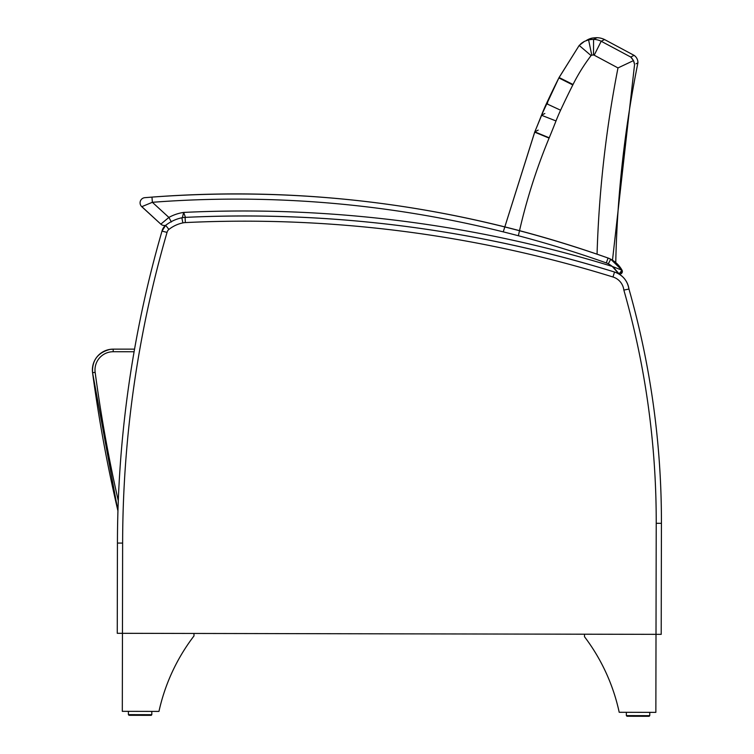 <?xml version="1.0" encoding="UTF-8"?>
<svg xmlns="http://www.w3.org/2000/svg" width="754" height="754" viewBox="0 0 754 754"><rect width="100%" height="100%" fill="white"/><g stroke="black" fill="none" stroke-linecap="round" stroke-linejoin="round"><path stroke-width="1.13" d="M168.896 229.433A33.685 33.685 -98.5 0 1 182.892 222.892A15.608 15.608 -98.5 0 1 185.343 222.581A1243.252 1243.252 -98.5 0 1 612.974 276.991A15.608 15.608 -98.5 0 1 623.85 290.092L628.959 289.046A20.81 20.81 81.5 0 0 614.519 272.024A1248.454 1248.454 81.5 0 0 185.088 217.378A20.81 20.81 81.5 0 0 181.827 217.793A38.888 38.888 81.5 0 0 165.673 225.352L162.006 231.092A1125.571 1125.571 81.5 0 0 134.551 349.14A1125.571 1125.571 -98.5 0 1 162.006 231.092A10.405 10.405 -98.5 0 1 165.673 225.352A10.405 10.405 81.5 0 0 162.006 231.092L167.039 232.402A5.203 5.203 -98.5 0 1 168.896 229.433L165.673 225.352A38.888 38.888 -98.5 0 1 165.701 225.323A38.888 38.888 81.5 0 0 165.673 225.352A10.405 10.405 81.5 0 0 162.006 231.092A1125.571 1125.571 81.5 0 0 117.435 543.069L117.256 633.303L122.459 633.313L117.256 633.303L117.435 543.069A1125.571 1125.571 -98.5 0 1 117.935 510.901A1125.571 1125.571 81.5 0 0 117.435 543.069L117.256 633.303L122.459 633.313L117.256 633.303L117.435 543.069A1125.571 1125.571 -98.5 0 1 162.006 231.092A10.405 10.405 -98.5 0 1 165.673 225.352A38.888 38.888 -98.5 0 1 165.701 225.323A5.203 5.203 4.2 0 1 160.828 224.145L160.828 224.145A5.203 5.203 4.2 0 0 165.701 225.323A5.203 5.203 4.2 0 1 160.828 224.145L141.761 206.69A5.203 5.203 -175.8 0 1 144.853 197.671L151.978 197.105L144.853 197.671A5.203 5.203 -175.8 0 0 141.761 206.69L160.828 224.145A5.203 5.203 4.2 0 0 165.701 225.323L165.701 225.323M623.85 290.092A844.489 844.489 -98.5 0 1 656.225 523.304L661.428 523.314L661.211 634.35L656.008 634.34L661.211 634.35L656.008 634.34L661.211 634.35L661.428 523.314A849.692 849.692 81.5 0 0 628.959 289.046M655.857 712.36L619.204 712.285A192.091 192.091 81.5 0 0 584.482 636.706L584.482 634.208L656.008 634.34L655.857 712.36L649.769 712.351L649.76 715.659L649.109 716.3L626.989 716.253L626.348 715.612L626.989 716.253L649.109 716.3L649.76 715.659L626.348 715.612L626.998 716.253L638.054 716.281L649.109 716.3L626.998 716.253L649.109 716.3L626.998 716.253L626.348 715.612L626.357 712.304L619.204 712.285A192.091 192.091 81.5 0 0 584.482 636.706L584.482 634.208L122.459 633.313L122.308 711.333L158.962 711.408A192.091 192.091 -98.5 0 1 158.962 711.399A192.091 192.091 -98.5 0 1 193.985 635.952L193.985 633.454M656.225 523.304L656.008 634.34L122.459 633.313L122.308 711.333L158.962 711.408M113.204 351.732L113.204 349.14L134.551 349.14L113.204 349.14A20.81 20.81 81.5 0 0 110.141 349.366L110.141 349.366A20.81 20.81 81.5 0 0 92.572 372.712A20.81 20.81 -98.5 0 1 110.141 349.366A20.81 20.81 -98.5 0 0 92.572 372.712A1457.218 1457.218 81.5 0 0 117.935 510.901A1457.218 1457.218 -98.5 0 1 92.572 372.712A20.81 20.81 -98.5 0 1 110.141 349.366C97.803 352.57 91.95 360.346 92.572 372.712L95.155 372.363A18.209 18.209 -98.5 0 1 113.204 351.732L134.099 351.741M117.935 510.901A1457.218 1457.218 -98.5 0 1 92.572 372.712L117.935 510.901A1457.218 1457.218 -98.5 0 1 92.572 372.712M612.493 260.205L634.566 64.533L633.492 60.612L630.73 57.04L601.202 41.253A18.002 17.992 -117 0 0 593.577 39.406A36.126 36.117 -117.4 0 0 588.968 39.792M586.216 40.575A18.002 18.002 -0.5 0 1 591.937 38.143A18.002 18.002 -0.5 0 0 587.432 39.858A18.002 18.002 -0.5 0 1 591.937 38.143A36.107 36.107 0 0 1 596.932 37.7L593.577 39.406A36.126 36.117 -117.4 0 0 588.582 39.858L591.777 55.155A2.403 2.403 0 0 0 591.079 55.589L579.195 45.447L559.082 77.511L573.031 84.495A182.534 182.383 -23.1 0 1 591.079 55.589A2.403 2.403 0 0 1 591.777 55.155A20.528 20.528 0 0 1 593.492 55.023L593.577 39.406A36.126 36.117 -117.4 0 0 588.601 39.849L584.51 41.338L581.004 43.675M587.686 39.726L591.937 38.143A36.107 36.107 0 0 1 596.932 37.7A18.002 18.002 0 0 1 604.557 39.547L601.202 41.253L594.19 55.193L617.988 67.926L633.492 60.612L631.588 57.813L633.492 60.612L634.566 64.533L633.492 60.612L631.588 57.813M587.894 39.623L591.937 38.143A36.107 36.107 0 0 1 596.932 37.7A18.002 18.002 0 0 1 604.557 39.547L634.076 55.353A8.68 8.68 -0.4 0 1 637.912 62.836L636.056 63.779M633.501 60.631L634.397 63.213L633.501 60.631M583.511 41.885L581.089 43.6M637.912 62.836A8.68 8.68 -0.4 0 0 634.076 55.353L630.73 57.04L634.076 55.353A8.68 8.68 -0.4 0 1 637.912 62.836A1133.083 1132.857 174.2 0 0 615.754 262.581M579.308 45.315L584.51 41.338L579.195 45.447L558.874 77.926A875.818 875.818 -124.4 0 0 546.433 103.647A208.17 208.17 -118.5 0 0 541.485 115.249A990.256 990.256 -111.4 0 1 534.803 131.856L503.257 231.864L534.68 132.138L549.091 138.114A201.723 181.827 -67.4 0 0 549.223 137.803A1005.855 1005.855 0 0 0 556.009 120.942A192.572 192.572 0 0 1 560.59 110.207A860.22 860.22 0 0 1 572.814 84.948A223.825 223.825 116.7 0 0 573.031 84.495M591.937 38.143L588.582 39.858L591.937 38.143M596.932 37.7A18.002 18.002 0 0 1 604.557 39.547L604.425 39.613M581.23 43.478L583.709 41.772M547.649 103.025L546.678 103.524M572.814 84.948L558.874 77.926L541.476 115.249L544.85 113.515M538.177 130.112L534.803 131.856L549.223 137.803M614.369 268.32L618.987 273.956A1248.454 1248.454 4.2 0 0 618.789 273.9A1248.454 1248.454 4.2 0 1 618.987 273.956A2.601 2.601 4.2 0 0 622.135 270.413A2.601 2.601 4.2 0 1 618.987 273.956A2.601 2.601 4.2 0 0 622.041 270.215A27.559 27.559 4.2 0 0 610.731 259.197A20.81 20.81 4.2 0 0 608.054 258.028A1110.614 1110.614 4.2 0 0 151.978 197.105L152.365 202.298A1105.411 1105.411 -175.8 0 1 606.31 262.929A15.608 15.608 -175.8 0 1 608.318 263.806L610.731 259.197L608.054 258.028L606.31 262.929M618.648 273.466L617.488 271.883L618.648 273.466M185.531 217.548L183.674 212.421L182.27 217.953M608.318 263.806A22.356 22.356 -175.8 0 1 612.229 266.407L618.987 273.956A2.601 2.601 4.2 0 0 622.041 270.224L612.229 266.407A1253.657 1253.657 4.2 0 0 183.674 212.421A44.09 44.09 4.2 0 0 168.887 217.425L171.403 221.978M619.552 269.103L621.296 269.875M160.828 224.145L141.761 206.69A5.203 5.203 -175.8 0 1 144.853 197.671A5.203 5.203 -175.8 0 0 141.761 206.69L152.365 202.298L168.887 217.425L160.828 224.145L141.837 206.662M151.808 714.698L151.158 715.339L151.808 714.698L151.158 715.339L129.038 715.301L151.158 715.339L129.038 715.301L151.158 715.339L151.808 714.698L151.808 711.39L151.808 714.698L128.397 714.651L129.038 715.301L151.252 715.339L129.038 715.301L128.397 714.651L128.406 711.342L128.397 714.651M626.348 715.612L626.357 712.304L626.348 715.612L626.357 712.304L649.769 712.351M117.435 543.069L117.256 633.303L117.435 543.069L122.629 543.078A1120.369 1120.369 -98.5 0 1 167.039 232.402M122.459 633.313L122.629 543.078M182.892 222.892L181.827 217.793M185.343 222.581L185.088 217.378L183.024 217.586M612.974 276.991L614.519 272.024C474.558 228.811 331.411 210.602 185.088 217.378M118.284 500.826A1454.617 1454.617 -98.5 0 1 95.155 372.363M559.082 77.511L579.195 45.447L584.51 41.338L579.195 45.447L559.082 77.511L546.433 103.647L560.59 110.207M617.988 67.926A1149.454 1148.512 158.3 0 0 597.055 254.183M593.492 55.023A2.403 2.403 0 0 1 594.19 55.193M558.874 77.926L541.476 115.249L556.009 120.942M518.375 235.748A581.268 580.806 -25.8 0 1 549.091 138.114M534.68 132.138L503.248 231.864L534.68 132.138L546.433 103.647M610.731 259.197L622.041 270.215A2.601 2.601 4.2 0 1 618.987 273.956L618.987 273.956A2.601 2.601 4.2 0 0 622.135 270.413M614.519 272.024C622.795 274.993 627.63 280.808 629.015 289.489M661.428 523.314C661.522 443.578 650.664 365.36 628.855 288.669M162.006 231.092L165.673 225.352M113.204 349.14L110.141 349.366M582.116 42.799L580.514 44.1M622.041 270.215L618.987 273.956L620.156 274.051M608.054 258.028C460.279 205.899 308.254 185.597 151.978 197.105M622.059 270.252L620.938 273.796"/></g></svg>
